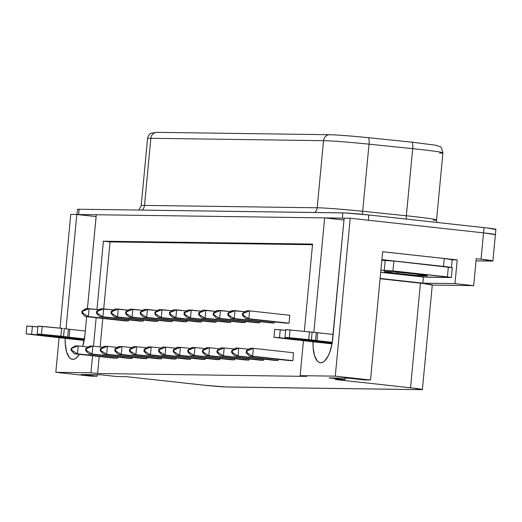 <?xml version="1.0" encoding="UTF-8"?>
<svg xmlns="http://www.w3.org/2000/svg" width="522" height="522" viewBox="0 0 522 522"><rect width="100%" height="100%" fill="white"/><g stroke="black" fill="none" stroke-linecap="round" stroke-linejoin="round"><path stroke-width="0.78" d="M396.961 273.587A21.82 0.763 5.4 0 1 383.944 271.629A21.82 0.763 5.4 0 1 414.351 273.828L393.927 271.955L383.931 271.642L393.242 273.163L417.378 275.459L427.374 275.773L414.351 273.828A21.82 0.763 5.4 0 1 427.368 275.733A21.82 0.763 5.4 0 1 396.961 273.587L397.633 272.243L396.961 273.587M26.1 333.871L26.844 325.976L32.377 326.374L31.633 334.269L84.251 340.044L26.133 333.891L51.026 336.814L26.1 333.871L31.633 334.269L32.377 326.374L37.832 326.968L26.876 325.996M274.729 329.415L280.229 329.787L279.485 337.682L332.103 343.456L273.985 337.31L298.878 340.233L273.952 337.284L279.485 337.682L280.229 329.787L285.684 330.387L274.696 329.389L273.952 337.284M332.768 338.563A24.469 9.709 96.3 0 1 320.717 362.77L318.864 362.275L317.167 360.865L314.498 355.547L313.135 347.619L313.043 341.773A24.469 9.709 96.3 0 0 320.351 362.744A24.469 9.709 96.3 0 0 320.717 362.77L322.668 362.327L324.625 360.97L328.286 355.736L329.845 352.063L332.136 343.306L344.148 218.157L350.203 218.242L367.658 220.16L350.203 218.242L335.281 376.147L370.509 380.016L382.639 251.715L457.213 259.904L382.639 251.715L370.509 380.016L364.46 379.931L370.509 380.016L335.281 376.147L350.203 218.242L344.148 218.157L332.768 338.563M84.916 335.144A24.469 9.709 96.3 0 1 82.737 346.425L84.916 335.144L86.665 316.678L84.916 335.144M79.324 354.334A24.469 9.709 96.3 0 1 72.871 359.358L71.012 358.862L69.315 357.453L66.646 352.128L65.283 344.2L65.191 338.354A24.469 9.709 96.3 0 0 72.499 359.332A24.469 9.709 96.3 0 0 72.871 359.358L74.816 358.914L76.773 357.55L79.324 354.334M495.443 229.478L487.431 228.003L368.819 214.966L344.703 212.93L79.155 209.237L77.51 209.348L77.008 214.62M450.793 277.521L423.394 276.98L380.688 272.36L427.022 277.195L450.793 277.521M380.897 270.174L392.955 270.918L451.347 277.489L452.28 267.616L393.888 261.052L381.83 260.308L385.216 260.354L384.283 270.22L380.897 270.174M451.347 277.482L447.4 276.895L448.333 267.029L447.4 276.895L392.955 270.918L393.888 261.052L449.749 267.192A13.226 0.463 5.4 0 0 443.511 266.403L444.255 258.507L452.15 259.688A13.226 0.463 -174.6 0 0 444.255 258.507L382.639 251.741L444.255 258.507L443.511 266.403L381.889 259.636L451.726 267.655M91.056 376.166L97.112 376.245L97.255 374.718L97.112 376.245L91.056 376.166L55.821 372.297L90.959 372.78L92.57 355.789L90.959 372.78L97.601 373.511L306.773 376.388L300.137 375.664L335.281 376.147L300.137 375.664L306.773 376.388L97.601 373.511L90.959 372.78L55.821 372.297L59.097 337.688L55.821 372.297L91.056 376.166M116.608 376.519L126.194 376.649L116.608 376.519L100.681 374.77L81.184 374.496L97.112 376.245L81.184 374.496L100.681 374.77L116.608 376.519M335.372 379.527L344.964 379.664L345.107 378.137L344.964 379.664L335.372 379.527L413.926 388.166L421.939 389.647L225.484 386.939L205.055 385.288L126.194 376.649L201.368 384.903A19.836 0.692 5.4 0 0 227.37 386.998L420.745 389.66A19.836 0.692 5.4 0 0 422.396 389.542A19.836 0.692 5.4 0 0 410.546 387.781L335.372 379.527M451.85 259.747L451.054 259.76M452.137 259.832L457.213 259.904L454.969 283.59L422.833 283.146L380.114 278.454L422.833 283.146L423.414 276.98L422.833 283.146L454.969 283.59L473.676 285.645L454.969 283.59L457.213 259.904L452.137 259.832M70.751 214.392L76.806 214.477L96.107 216.597L87.409 308.639L96.126 216.597L77.315 214.529A19.836 0.692 5.4 0 1 78.659 214.503A19.836 0.692 -174.6 0 0 77.315 214.529L70.751 214.392L59.997 328.129L70.751 214.392M422.396 389.542L432.281 284.927A19.836 0.692 -174.6 0 0 420.438 283.172L380.088 278.741L423.818 283.557L431.824 285.032M432.268 285.071L473.676 285.645L476.227 258.671L481.062 259.199A19.823 0.692 5.4 0 1 492.898 260.954A19.823 0.692 5.4 0 1 491.254 261.078L476.018 260.863L492.898 260.967L481.062 259.199L483.548 232.884L481.062 259.199L476.227 258.671L473.676 285.645L432.268 285.071M494.947 234.743L494.04 234.254L483.555 232.884A19.836 0.692 5.4 0 1 495.404 234.639L495.9 229.373A19.836 0.692 -174.6 0 0 484.051 227.618L483.555 232.884L368.323 220.232L368.819 214.966L484.051 227.618L483.555 232.884L368.323 220.232A19.836 0.692 -174.6 0 0 367.658 220.16L483.548 232.884L495.385 234.652A19.823 0.692 -174.6 0 0 483.548 232.884L367.658 220.16A19.836 0.692 5.4 0 1 368.323 220.232L368.819 214.966A19.836 0.692 -174.6 0 0 342.817 212.872L342.321 218.137L96.296 214.744L87.422 308.639L96.296 214.744L324.664 217.889L343.959 220.01L335.02 314.773A24.469 9.709 96.3 0 0 334.883 316.064L343.972 220.01L324.664 217.889L313.846 332.233L324.658 217.889L342.321 218.137A19.836 0.692 5.4 0 1 344.148 218.189A19.836 0.692 -174.6 0 0 342.321 218.137L342.817 212.872L79.155 209.237A19.836 0.692 -174.6 0 0 77.504 209.361M65.994 328.821L76.806 214.477L65.994 328.821M93.471 346.203L96.165 317.722L93.471 346.203M96.942 309.526L103.402 241.197L312.58 244.074L304.339 331.202L312.58 244.074L103.402 241.197L110.038 241.921L103.708 308.867L110.038 241.921L312.515 244.714L110.038 241.921L103.402 241.197L96.942 309.526M303.445 340.716L300.137 375.664L303.445 340.716M329.036 377.915L344.964 379.664L329.036 377.915L348.533 378.182L329.036 377.915M364.46 379.931L348.533 378.182L364.46 379.931M420.438 283.172L410.546 387.781L420.438 283.172M102.801 318.453L100.113 346.934L102.801 318.453M99.206 356.513L97.601 373.511L99.206 356.513M285.88 323.138L289.038 323.177L289.788 315.281L249.607 310.871L246.443 310.831L242.547 313.357L242.378 315.171L243.102 315.184L243.272 313.363L242.547 313.357L249.607 310.871L248.857 318.766L245.699 318.727L285.88 323.138L289.038 323.177L248.857 318.766L289.038 323.177L289.788 315.281L249.607 310.871L248.857 318.766L243.102 315.184L243.272 313.363L249.607 310.871L246.443 310.831L242.547 313.357L242.378 315.171L243.102 315.184L248.857 318.766L245.699 318.727L285.88 323.138M271.283 322.935L274.448 322.981L274.546 321.891L274.448 322.981L231.102 318.524L274.448 322.981L234.267 318.564L228.505 314.981L228.682 313.161L227.951 313.154L227.781 314.968L228.505 314.981L228.682 313.161L235.011 310.668L231.846 310.629L227.951 313.154L235.011 310.668L234.267 318.564L231.102 318.524L271.283 322.935M256.687 322.733L259.852 322.779L259.956 321.689L259.852 322.779L216.506 318.322L259.852 322.779L219.671 318.368L213.916 314.779L214.085 312.965L213.354 312.952L213.185 314.773L213.916 314.779L214.085 312.965L220.415 310.473L217.256 310.427L213.354 312.952L220.415 310.473L219.671 318.368L216.506 318.322L256.687 322.733M242.097 322.531L245.255 322.576L245.36 321.487L245.255 322.576L201.91 318.12L245.255 322.576L205.074 318.166L199.319 314.577L199.489 312.763L198.765 312.75L198.588 314.57L199.319 314.577L199.489 312.763L205.818 310.27L202.66 310.225L198.765 312.75L205.818 310.27L205.074 318.166L201.91 318.12L242.097 322.531M227.501 322.328L230.659 322.374L230.763 321.291L230.659 322.374L187.32 317.918L230.659 322.374L190.478 317.963L184.723 314.381L184.892 312.561L184.168 312.547L183.992 314.368L184.723 314.381L184.892 312.561L191.228 310.068L188.064 310.022L184.168 312.547L191.228 310.068L190.478 317.963L187.32 317.918L227.501 322.328M212.904 322.133L216.062 322.172L216.167 321.089L216.062 322.172L172.723 317.722L216.062 322.172L175.881 317.761L170.126 314.179L170.302 312.358L169.572 312.352L169.402 314.166L170.126 314.179L170.302 312.358L176.632 309.866L173.467 309.827L169.572 312.352L176.632 309.866L175.881 317.761L172.723 317.722L212.904 322.133M198.308 321.93L201.472 321.97L201.57 320.886L201.472 321.97L158.127 317.52L201.472 321.97L161.291 317.559L155.53 313.976L155.706 312.156L154.975 312.149L154.806 313.963L155.53 313.976L155.706 312.156L162.035 309.663L158.871 309.624L154.975 312.149L162.035 309.663L161.291 317.559L158.127 317.52L198.308 321.93M183.711 321.728L186.876 321.774L186.98 320.684L186.876 321.774L143.53 317.317L186.876 321.774L146.695 317.363L140.94 313.774L141.11 311.96L140.379 311.947L140.209 313.768L140.94 313.774L141.11 311.96L147.439 309.468L144.281 309.422L140.379 311.947L147.439 309.468L146.695 317.363L143.53 317.317L183.711 321.728M169.121 321.526L172.28 321.572L172.384 320.482L172.28 321.572L128.941 317.115L172.28 321.572L132.099 317.161L126.344 313.572L126.513 311.758L125.789 311.745L125.613 313.565L126.344 313.572L126.513 311.758L132.842 309.265L129.684 309.22L125.789 311.745L132.842 309.265L132.099 317.161L128.941 317.115L169.121 321.526M154.525 321.324L157.683 321.369L157.788 320.286L157.683 321.369L114.344 316.913L157.683 321.369L117.502 316.958L111.747 313.37L111.917 311.556L111.193 311.543L111.023 313.363L111.747 313.37L111.917 311.556L118.253 309.063L115.088 309.017L111.193 311.543L118.253 309.063L117.502 316.958L114.344 316.913L154.525 321.324M139.929 321.128L143.093 321.167L143.191 320.084L143.093 321.167L99.748 316.71L143.093 321.167L102.906 316.756L97.151 313.174L97.327 311.353L96.596 311.347L96.426 313.161L97.151 313.174L97.327 311.353L103.656 308.861L100.492 308.822L96.596 311.347L103.656 308.861L102.906 316.756L99.748 316.71L139.929 321.128M289.645 360.604L292.803 360.65L293.553 352.755L292.803 360.65L289.645 360.604L249.464 356.193L292.803 360.65L252.622 356.239L253.372 348.344L293.553 352.755L253.372 348.344L246.312 350.823L246.143 352.644L246.867 352.65L247.036 350.836L246.312 350.823L246.143 352.644L249.464 356.193L252.622 356.239L246.867 352.65L246.143 352.644L249.464 356.193L289.645 360.604M275.048 360.408L278.213 360.448L278.311 359.364L278.213 360.448L275.048 360.408L234.867 355.991L278.213 360.448L238.032 356.037L238.776 348.141L248.759 349.238L238.776 348.141L231.716 350.627L231.546 352.441L232.27 352.454L232.447 350.634L231.716 350.627L231.546 352.441L234.867 355.991L238.032 356.037L232.27 352.454L231.546 352.441L234.867 355.991L275.048 360.408M260.452 360.206L263.617 360.245L263.721 359.162L263.617 360.245L260.452 360.206L220.271 355.795L263.617 360.245L223.436 355.834L224.179 347.939L234.163 349.035L224.179 347.939L217.119 350.425L216.95 352.239L217.681 352.252L217.85 350.432L217.119 350.425L216.95 352.239L220.271 355.795L223.436 355.834L217.681 352.252L216.95 352.239L220.271 355.795L260.452 360.206M245.862 360.004L249.02 360.049L249.124 358.96L249.02 360.049L245.862 360.004L205.675 355.593L249.02 360.049L208.839 355.639L209.583 347.743L219.573 348.84L209.583 347.743L202.529 350.223L202.353 352.037L203.084 352.05L203.254 350.229L202.529 350.223L202.353 352.037L205.675 355.593L208.839 355.639L203.084 352.05L202.353 352.037L205.675 355.593L245.862 360.004M231.266 359.802L234.424 359.847L234.528 358.758L234.424 359.847L231.266 359.802L191.085 355.391L234.424 359.847L194.243 355.436L194.993 347.541L204.976 348.637L194.993 347.541L187.933 350.021L187.757 351.841L188.488 351.848L188.657 350.034L187.933 350.021L187.757 351.841L191.085 355.391L194.243 355.436L188.488 351.848L187.757 351.841L191.085 355.391L231.266 359.802M216.669 359.599L219.827 359.645L219.932 358.555L219.827 359.645L216.669 359.599L176.488 355.188L219.827 359.645L179.646 355.234L180.397 347.339L190.38 348.435L180.397 347.339L173.337 349.818L173.167 351.639L173.891 351.645L174.067 349.831L173.337 349.818L173.167 351.639L176.488 355.188L179.646 355.234L173.891 351.645L173.167 351.639L176.488 355.188L216.669 359.599M202.073 359.397L205.237 359.443L205.335 358.36L205.237 359.443L202.073 359.397L161.892 354.986L205.237 359.443L165.056 355.032L165.8 347.137L175.783 348.233L165.8 347.137L158.74 349.623L158.571 351.437L159.295 351.45L159.471 349.629L158.74 349.623L158.571 351.437L161.892 354.986L165.056 355.032L159.295 351.45L158.571 351.437L161.892 354.986L202.073 359.397M187.476 359.201L190.641 359.24L190.745 358.157L190.641 359.24L187.476 359.201L147.295 354.79L190.641 359.24L150.46 354.829L151.204 346.934L161.187 348.03L151.204 346.934L144.144 349.42L143.974 351.234L144.705 351.247L144.875 349.427L144.144 349.42L143.974 351.234L147.295 354.79L150.46 354.829L144.705 351.247L143.974 351.234L147.295 354.79L187.476 359.201M172.886 358.999L176.044 359.045L176.149 357.955L176.044 359.045L172.886 358.999L132.705 354.588L176.044 359.045L135.864 354.627L136.607 346.732L146.597 347.828L136.607 346.732L129.554 349.218L129.378 351.032L130.108 351.045L130.278 349.225L129.554 349.218L129.378 351.032L132.705 354.588L135.864 354.627L130.108 351.045L129.378 351.032L132.705 354.588L172.886 358.999M158.29 358.797L161.448 358.842L161.552 357.753L161.448 358.842L158.29 358.797L118.109 354.386L161.448 358.842L121.267 354.431L122.017 346.536L132.001 347.632L122.017 346.536L114.957 349.016L114.788 350.836L115.512 350.843L115.682 349.029L114.957 349.016L114.788 350.836L118.109 354.386L121.267 354.431L115.512 350.843L114.788 350.836L118.109 354.386L158.29 358.797M143.694 358.594L146.858 358.64L146.956 357.55L146.858 358.64L143.694 358.594L103.513 354.184L146.858 358.64L106.671 354.229L107.421 346.334L117.404 347.43L107.421 346.334L100.361 348.813L100.191 350.634L100.916 350.64L101.092 348.827L100.361 348.813L100.191 350.634L103.513 354.184L106.671 354.229L100.916 350.64L100.191 350.634L103.513 354.184L143.694 358.594M129.097 358.392L132.262 358.438L132.36 357.355L132.262 358.438L129.097 358.392L88.916 353.981L132.262 358.438L92.081 354.027L92.825 346.132L102.808 347.228L92.825 346.132L85.765 348.611L85.595 350.432L86.326 350.445L86.495 348.624L85.765 348.611L85.595 350.432L88.916 353.981L92.081 354.027L86.326 350.445L85.595 350.432L88.916 353.981L129.097 358.392M125.332 320.926L128.497 320.965L128.595 319.882L128.497 320.965L85.151 316.515L128.497 320.965L88.316 316.554L82.561 312.972L82.73 311.151L82 311.145L81.83 312.959L82.561 312.972L82.73 311.151L89.06 308.659L85.902 308.619L82 311.145L89.06 308.659L88.316 316.554L85.151 316.515L125.332 320.926M117.665 358.236L117.77 357.152L117.665 358.236L77.484 353.825L78.228 345.929L88.218 347.026L78.228 345.929L71.175 348.415L70.999 350.229L71.729 350.242L71.899 348.422L71.729 350.242L70.999 350.229L74.32 353.786L117.665 358.236M96.296 214.744L78.659 214.503L79.155 209.237L78.659 214.503L96.296 214.744M492.898 260.954L495.391 234.639L494.934 234.743M147.55 138.545A39.679 1.383 5.4 0 1 150.851 138.291A39.679 1.383 -174.6 0 0 147.55 138.532L141.208 205.642A39.679 1.383 5.4 0 1 144.509 205.4L150.851 138.291L144.509 205.4L317.2 207.776L323.542 140.672L150.851 138.291A6.61 6.068 -89.2 0 1 156.926 132.34A6.61 6.068 -89.2 0 1 157.507 132.373M368.206 137.677L411.76 142.16A6.61 1.533 -84.1 0 1 411.819 142.16L436.053 145.26L439.87 146.623C440.875 146.33 441.886 148.411 442.91 152.874A39.679 1.383 -174.6 0 0 412.687 148.659A6.61 1.533 -84.1 0 0 411.819 142.16L368.154 137.671A6.61 1.533 95.9 0 1 369.021 144.17A39.679 1.383 -174.6 0 0 323.542 140.672L317.2 207.776A39.679 1.383 5.4 0 1 362.679 211.279L369.021 144.17L362.679 211.279L406.344 215.769L412.687 148.659L369.021 144.17L412.687 148.659L406.344 215.769A39.679 1.383 5.4 0 1 436.562 219.977A39.679 1.383 5.4 0 1 433.26 220.219M368.101 137.671A33.062 1.155 -174.6 0 0 330.198 134.754A33.062 1.155 -174.6 0 1 368.101 137.671M411.825 142.167A6.61 1.533 95.9 0 1 412.687 148.659A39.679 1.383 5.4 0 1 442.904 152.842A39.679 1.383 5.4 0 1 439.609 153.109M329.617 134.722A6.61 6.068 90.8 0 0 323.542 140.672A39.679 1.383 5.4 0 1 369.021 144.17A6.61 1.533 -84.1 0 0 368.16 137.671M147.55 138.532C148.509 133.919 151.621 132.986 151.165 133.214L156.978 132.34A6.61 6.068 90.8 0 0 150.851 138.291L323.542 140.672A6.61 6.068 -89.2 0 1 329.669 134.722A6.61 6.068 -89.2 0 1 330.198 134.754M141.208 205.655A39.679 1.383 5.4 0 1 144.509 205.4A6.61 6.068 -89.2 0 1 142.004 210.105A6.61 6.068 90.8 0 0 144.509 205.4L317.2 207.776A6.61 6.068 -89.2 0 1 314.694 212.487A6.61 6.068 90.8 0 0 317.2 207.776A39.679 1.383 5.4 0 1 362.679 211.279A6.61 1.533 -84.1 0 0 362.568 214.32A6.61 1.533 95.9 0 1 362.679 211.279L406.344 215.769A6.61 1.533 -84.1 0 0 406.24 219.077A6.61 1.533 95.9 0 1 406.344 215.769A39.679 1.383 5.4 0 1 436.555 219.951M114.501 358.196L74.32 353.786L77.484 353.825L71.729 350.242L77.484 353.825L78.228 345.929L71.175 348.415L70.999 350.229L74.32 353.786L114.501 358.196M75.07 345.89L78.228 345.929L75.07 345.89L71.175 348.415L75.07 345.89M99.043 309.755L85.902 308.619L82 311.145L81.83 312.959L82.561 312.972L88.316 316.554L89.06 308.659L99.043 309.755M89.667 346.086L92.825 346.132L86.495 348.624L86.326 350.445L92.081 354.027L92.825 346.132L89.667 346.086L85.765 348.611L89.667 346.086M85.151 316.515L81.83 312.959L85.151 316.515M104.256 346.288L107.421 346.334L101.092 348.827L100.916 350.64L106.671 354.229L107.421 346.334L104.256 346.288L100.361 348.813L104.256 346.288M118.853 346.491L122.017 346.536L115.682 349.029L115.512 350.843L121.267 354.431L122.017 346.536L118.853 346.491L114.957 349.016L118.853 346.491M133.449 346.693L136.607 346.732L130.278 349.225L130.108 351.045L135.864 354.627L136.607 346.732L133.449 346.693L129.554 349.218L133.449 346.693M148.046 346.895L151.204 346.934L144.875 349.427L144.705 351.247L150.46 354.829L151.204 346.934L148.046 346.895L144.144 349.42L148.046 346.895M162.636 347.091L165.8 347.137L159.471 349.629L159.295 351.45L165.056 355.032L165.8 347.137L162.636 347.091L158.74 349.623L162.636 347.091M177.232 347.293L180.397 347.339L174.067 349.831L173.891 351.645L179.646 355.234L180.397 347.339L177.232 347.293L173.337 349.818L177.232 347.293M191.828 347.495L194.993 347.541L188.657 350.034L188.488 351.848L194.243 355.436L194.993 347.541L191.828 347.495L187.933 350.021L191.828 347.495M206.425 347.698L209.583 347.743L203.254 350.229L203.084 352.05L208.839 355.639L209.583 347.743L206.425 347.698L202.529 350.223L206.425 347.698M221.021 347.9L224.179 347.939L217.85 350.432L217.681 352.252L223.436 355.834L224.179 347.939L221.021 347.9L217.119 350.425L221.021 347.9M235.611 348.096L238.776 348.141L232.447 350.634L232.27 352.454L238.032 356.037L238.776 348.141L235.611 348.096L231.716 350.627L235.611 348.096M250.208 348.298L253.372 348.344L247.036 350.836L246.867 352.65L252.622 356.239L253.372 348.344L250.208 348.298L246.312 350.823L250.208 348.298M113.639 309.957L103.656 308.861L102.906 316.756L97.151 313.174L96.426 313.161L96.596 311.347L100.492 308.822L113.639 309.957M99.748 316.71L96.426 313.161L99.748 316.71M128.236 310.159L118.253 309.063L117.502 316.958L111.747 313.37L111.023 313.363L111.193 311.543L115.088 309.017L128.236 310.159M114.344 316.913L111.023 313.363L114.344 316.913M142.832 310.362L132.842 309.265L132.099 317.161L126.344 313.572L125.613 313.565L125.789 311.745L129.684 309.22L142.832 310.362M128.941 317.115L125.613 313.565L128.941 317.115M157.422 310.564L147.439 309.468L146.695 317.363L140.94 313.774L140.209 313.768L140.379 311.947L144.281 309.422L157.422 310.564M143.53 317.317L140.209 313.768L143.53 317.317M172.019 310.76L162.035 309.663L161.291 317.559L155.53 313.976L154.806 313.963L154.975 312.149L158.871 309.624L172.019 310.76M158.127 317.52L154.806 313.963L158.127 317.52M186.615 310.962L176.632 309.866L175.881 317.761L170.126 314.179L169.402 314.166L169.572 312.352L173.467 309.827L186.615 310.962M172.723 317.722L169.402 314.166L172.723 317.722M201.211 311.164L191.228 310.068L190.478 317.963L184.723 314.381L183.992 314.368L184.168 312.547L188.064 310.022L201.211 311.164M187.32 317.918L183.992 314.368L187.32 317.918M215.808 311.366L205.818 310.27L205.074 318.166L199.319 314.577L198.588 314.57L198.765 312.75L202.66 310.225L215.808 311.366M201.91 318.12L198.588 314.57L201.91 318.12M230.398 311.569L220.415 310.473L219.671 318.368L213.916 314.779L213.185 314.773L213.354 312.952L217.256 310.427L230.398 311.569M216.506 318.322L213.185 314.773L216.506 318.322M244.994 311.764L235.011 310.668L234.267 318.564L228.505 314.981L227.781 314.968L227.951 313.154L231.846 310.629L244.994 311.764M231.102 318.524L227.781 314.968L231.102 318.524M245.699 318.727L242.378 315.171L245.699 318.727M285.019 337.44L332.233 342.713L285.038 337.453L332.299 342.315L316.971 340.631L317.715 332.736L333.16 334.432L317.715 332.736L316.971 340.631L315.536 340.461L316.286 332.566L317.715 332.736L285.762 329.545L285.019 337.44L289.305 337.708L290.049 329.813L289.305 337.708L308.724 339.6L309.474 331.705L308.724 339.6L311.406 339.9L312.149 332.005L311.406 339.9L315.536 340.461L316.286 332.566L286.167 329.643M300.633 340.409L332.031 343.854L300.633 340.409M52.781 336.997L84.179 340.442L52.781 336.997M69.119 337.219L69.863 329.323L85.308 331.02L69.863 329.323L69.119 337.219L67.684 337.049L68.434 329.154L69.863 329.323L64.297 328.592L68.434 329.154L67.684 337.049L84.447 338.902L69.119 337.219M38.315 326.23L42.197 326.394L41.453 334.289L37.186 334.041L84.381 339.3L37.166 334.021L41.453 334.289L42.197 326.394L63.097 328.442L37.91 326.126L37.166 334.021M40.279 326.478L39.13 326.348M41.453 334.289L60.878 336.181L61.622 328.286L60.878 336.181L63.553 336.488L64.297 328.592L63.553 336.488L67.684 337.049L41.453 334.289M288.131 329.897L286.983 329.76M392.955 270.918L393.888 261.052L385.216 260.354L384.283 270.22L392.955 270.918M442.91 152.874L436.562 219.977L436.797 222.431M368.154 137.671C350.914 135.935 338.086 134.95 329.669 134.722L156.978 132.34M141.208 205.642L138.872 210.059M451.406 267.577L452.156 259.682"/></g></svg>
